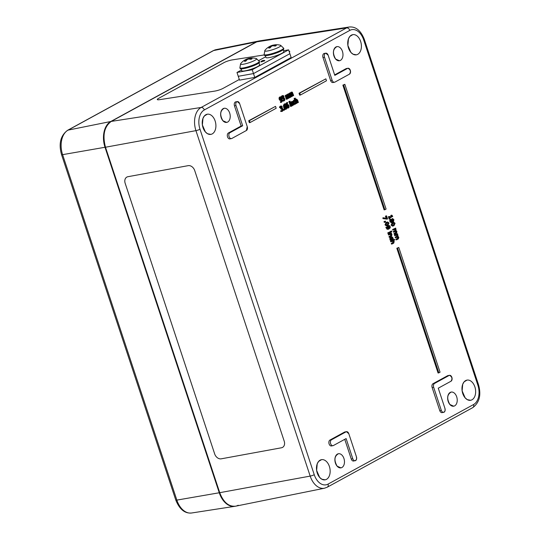<?xml version="1.0" encoding="UTF-8"?>
<svg xmlns="http://www.w3.org/2000/svg" width="540" height="540" viewBox="0 0 540 540"><rect width="100%" height="100%" fill="white"/><g stroke="black" fill="none" stroke-linecap="round" stroke-linejoin="round"><path stroke-width="0.81" d="M126.833 177.093A6.143 4.604 -119 0 0 125.179 183.31L214.67 453.917L125.172 183.316A6.143 4.604 61 0 1 126.826 177.093A6.143 4.604 61 0 1 127.906 176.708L188.177 165.659A6.143 4.604 61 0 1 194.717 170.566L284.209 441.167A6.143 4.604 61 0 1 282.555 447.39A6.143 4.604 61 0 1 281.475 447.775A6.143 4.604 -119 0 0 282.555 447.39M221.211 458.825A6.143 4.604 61 0 1 214.67 453.917A6.143 4.604 -119 0 0 221.211 458.825L281.475 447.775L221.211 458.825M239.308 79.488L223.02 88.398A6.143 1.067 162.5 0 1 214.778 91.098L159.509 99.677A6.143 1.067 162.5 0 1 157.282 99.542A6.143 1.067 162.5 0 1 158.537 98.402L224.012 62.599A6.143 1.067 162.5 0 1 232.254 59.9L264.263 54.931L232.254 59.9A6.143 1.067 -17.5 0 0 224.012 62.606L158.537 98.402A6.143 1.067 -17.5 0 0 157.282 99.542M289.744 51.462A6.143 1.067 -17.5 0 0 289.049 51.206A6.143 1.067 162.5 0 1 289.744 51.455A6.143 1.067 162.5 0 1 289.332 52.063M286.814 104.794L287.51 104.753L286.814 104.794M288.59 107.899L287.766 107.825L288.59 107.899L289.13 107.062L289.015 105.678L288.266 104.618L287.05 105.347L287.651 102.512L286.497 103.991L286.834 106.211L287.766 107.825L287.003 107.966L287.834 108.034L286.862 107.838M286.072 106.346L285.734 104.126L286.517 102.769L287.496 102.539M287.651 102.512L286.889 102.647M438.831 372.87L438.075 373.005L396.819 248.258L398.79 247.455L397.575 248.123L438.831 372.87L440.046 372.202L398.79 247.455M389.941 218.95L389.178 219.091L388.388 216.709L389.468 216.405L389.151 216.574L389.941 218.95L389.968 217.917L392.742 216.398L392.472 215.926M389.684 217.053L391.061 216.297L390.771 215.413L391.811 215.123L391.824 216.162L389.759 217.289L389.468 216.405M384.885 209.736L384.122 209.871L342.866 85.124L344.844 84.328L343.629 84.989L384.885 209.736L386.093 209.075L344.844 84.328M392.114 219.659L390.481 219.335L389.772 220.185L389.894 221.495L391.129 222.656L392.108 222.44L392.587 221.157L393.572 221.495L393.876 219.598L392.573 218.572L392.128 219.652M391.365 219.794L392.189 218.646M300.416 95.02L299.653 95.162L299.018 93.238L325.85 78.847L299.781 93.103L300.416 95.02L326.484 80.77L325.85 78.847M393.188 226.01L392.425 226.145L391.108 225.16L392.195 222.723L393.761 222.278L392.958 222.581L391.871 225.018L392.648 225.983L393.991 225.7L395.077 223.27L393.761 222.278M250.101 122.54L249.338 122.675L248.704 120.751L275.528 106.367L249.466 120.616L250.101 122.54L276.17 108.284L275.528 106.367M387.916 228.636L387.234 226.699L387.842 225.74L388.766 225.774M388.618 229.203L387.065 229.264L385.891 227.306L387.045 226.955L386.788 227.752L387.828 229.129L388.618 229.203L390.265 227.806L390.184 226.571L389.529 225.639L388.604 225.605L387.997 226.564L388.375 228.596M393.579 229.966L392.823 230.101L392.614 229.487L395.692 228.089L393.377 229.351L393.579 229.966L395.307 229.021L395.867 229.709L395.874 230.31L394.065 231.424L394.268 232.038L395.982 231.086L396.556 231.782L396.562 232.389L394.747 233.496L394.956 234.117L396.475 233.28L396.974 231.741L396.205 230.843L395.692 228.089M394.956 234.117L394.193 234.252L393.991 233.631L395.8 232.524L395.219 231.221M394.268 232.038L393.505 232.173L393.302 231.559L395.111 230.452L394.544 229.156M283.493 100.926L282.447 100.771M283.284 100.379L283.655 99.853L283.156 98.395M283.223 98.435L283.918 98.26L284.418 99.718L284.04 100.244L282.454 100.366L283.088 100.264L283.318 100.953L284.256 100.791L284.863 99.927L284.776 98.678L283.743 97.808L283.932 96.363L283.365 95.607L281.921 96.424L282.15 97.119L282.778 96.269L283.541 96.653L283.223 98.435L282.461 98.57L282.44 96.35M281.353 97.166L281.158 96.566L282.602 95.742M395.442 235.595L394.679 235.73L394.477 235.116L397.548 233.719L395.24 234.981L395.442 235.595L397.17 234.65L397.73 235.339L397.737 235.94L395.928 237.053L396.131 237.668L397.845 236.716L398.412 237.411L398.419 238.019L396.61 239.126L396.812 239.747L398.338 238.91L398.837 237.371L398.068 236.473L397.548 233.719M396.812 239.747L396.056 239.882L395.847 239.261L397.663 238.154L397.082 236.851M396.131 237.668L395.368 237.803L395.165 237.188L396.974 236.081L396.407 234.785M287.098 99.117L286.335 99.252L285.127 95.594L286.274 95.249L285.89 95.459L287.098 99.117L287.483 98.908L286.578 96.174L286.969 95.438L288.407 98.402L288.799 98.192L287.888 95.472L288.279 94.723L289.717 97.686L290.108 97.47L288.772 94.129L288.185 94.082L287.685 95.101L286.875 94.797L286.409 95.647L286.274 95.249M285.647 95.789L286.112 94.939L287.05 94.736L286.112 94.939L286.922 95.236L287.422 94.217L288.772 94.129M289.717 97.686L288.954 97.821L287.921 94.939M288.407 98.402L287.644 98.537L286.612 95.654M387.113 219.159L383.036 218.619L382.806 217.924L383.569 217.782L383.798 218.477L387.113 219.159L387.572 218.903L386.552 215.811L386.188 216.013L387.018 218.525L383.569 217.782M386.154 218.342L385.425 216.149L386.552 215.811M288.866 94.223L288.677 93.65L289.832 93.305L289.44 93.514L290.655 97.173L291.04 96.964L290.135 94.23L290.52 93.494L291.965 96.458L292.349 96.242L291.445 93.528L291.836 92.779L293.274 95.742L293.659 95.526L292.329 92.185L291.742 92.138L291.242 93.157L290.432 92.853L289.966 93.704L289.832 93.305M289.204 93.845L289.67 92.988L290.608 92.792L289.67 92.988L290.48 93.292L290.979 92.272L292.329 92.185M293.274 95.742L292.511 95.877L291.478 92.995M291.965 96.458L291.202 96.593L290.169 93.71M385.04 222.23L384.277 222.372L384.014 221.589L385.364 221.13L384.777 221.454L385.04 222.23L385.627 221.913L385.364 221.13M281.772 111.348L280.834 111.503L280.604 110.815L281.394 110.666L281.597 111.368L282.535 111.213L283.142 110.349L283.055 109.1L282.022 108.223L282.218 106.778L281.644 106.029L280.199 106.846L280.429 107.534L281.057 106.691L281.819 107.075L281.327 108.311L281.502 108.85L282.204 108.675L282.704 110.133L282.069 110.747M281.563 110.794L281.941 110.268L281.441 108.81M281.502 108.85L280.739 108.986L280.719 106.772M280.429 107.534L279.666 107.669L279.437 106.981L280.881 106.164M387.106 225.713L386.343 225.855L385.027 224.863L386.107 222.426L387.68 221.981L386.87 222.291L385.783 224.728L387.106 225.713L387.902 225.41L388.996 222.973L387.68 221.981M284.162 110.201L284.661 109.931L284.351 108.999L283.858 109.269L284.162 110.201L283.399 110.336L283.176 109.654M283.858 109.269L284.351 108.999M388.712 233.347L387.95 233.482L387.747 232.868L390.818 231.464L388.51 232.726L388.712 233.347L391.021 232.079L390.818 231.464M284.506 106.056L285.194 106.022L284.506 106.056M285.113 104.483L285.545 104.402L284.965 103.896L284.182 105.253L284.519 107.474L285.457 109.094L284.695 109.228L285.518 109.296L284.695 109.228L283.757 107.608L283.419 105.388L284.202 104.031L285.188 103.802M285.336 103.775L284.58 103.91M390.488 231.525L391.595 230.992L391.19 231.215L391.419 231.917L391.824 231.694L391.595 230.992M291.29 106.306L290.527 106.441L289.319 102.782L290.466 102.431L290.081 102.647L291.29 106.306L291.681 106.09L290.466 102.431M389.961 237.121L391.46 236.304L391.959 234.677L391.325 232.983L389.009 234.252L389.212 234.866L390.94 233.921L391.534 234.718L391.554 235.386L389.759 236.507L389.961 237.121L389.198 237.256L388.996 236.642L390.791 235.521L390.177 234.056M389.212 234.866L388.456 235.001L388.246 234.387L391.325 232.983M289.852 102.053L289.089 102.188L288.88 101.547L290.081 101.169L289.643 101.412L289.852 102.053L290.297 101.81L290.081 101.169M391.217 240.449L390.17 240.172L389.806 238.208L390.555 237.242L391.709 236.959L390.562 238.073L391.217 240.449L391.642 240.172L391.014 239.274L391.851 237.62M391.527 237.742L392.749 238.322L392.837 239.564L392.074 239.699L391.446 237.789M290.344 102.452L291.431 101.905L291.04 102.121L292.248 105.779L292.64 105.563L291.735 102.83L292.187 102.06L292.64 102.134L293.672 104.996L294.064 104.787L293.281 102.411L292.1 101.419L291.566 102.317L291.431 101.905M290.804 102.452L291.722 101.486M293.672 104.996L292.91 105.138L291.877 102.269M392.222 243.952L393.721 243.135L394.214 241.508L393.525 240.57L394.693 239.935L394.49 239.321L391.271 241.083L391.473 241.697L393.201 240.752L393.795 241.549L393.808 242.217L392.013 243.338L392.222 243.952L391.46 244.087L391.257 243.472L393.046 242.352L392.438 240.887M391.473 241.697L390.71 241.832L390.508 241.218L394.49 239.321M294.611 103.673L295.13 102.863L295.913 102.715L295.204 103.592M293.861 104.159L295.556 104.065L296.143 103.41L295.913 102.715M292.882 101.621L293.531 100.379L294.307 100.285M295.043 103.592L294.253 102.533L294.462 100.784L295.272 100.858L294.158 100.865M281.657 102.202L282.44 100.858L282.103 98.624L281.171 97.004L280.341 96.937L279.808 97.774L279.923 99.158L280.665 100.217L281.887 99.488L281.286 102.33L280.523 102.465L280.894 102.344L280.314 101.837L280.76 101.743L281.124 99.63M281.353 100.183L279.902 100.352L280.591 100.319L279.902 100.352L279.16 99.293L279.045 97.909L279.578 97.072L281.171 97.004M295.549 102.782L294.928 100.919M294.671 100.13L294.118 98.462L295.272 98.111L294.881 98.327L296.568 103.417L296.953 103.208L296.048 100.474L296.5 99.704L296.953 99.779L297.992 102.641L298.377 102.425L297.594 100.055L296.413 99.063L295.88 99.954L295.272 98.111M295.63 99.205L296.035 99.131M297.992 102.641L297.23 102.775L296.19 99.914M242.663 125.753L235.994 105.597L242.663 125.753L229.932 132.712A3.071 2.012 79.9 0 0 228.974 136.269A3.071 2.012 79.9 0 0 231.424 138.618A3.071 2.012 79.9 0 0 231.835 138.47L246.382 130.511A3.071 2.012 79.9 0 0 247.253 126.644L247.253 126.644A3.071 2.012 -100.1 0 1 246.382 130.511L231.835 138.47A3.071 2.012 -100.1 0 1 229.068 136.586A3.071 2.012 -100.1 0 1 229.932 132.712L242.663 125.753L241.137 126.022L228.407 132.982A3.078 2.012 79.9 0 0 227.462 136.593A3.078 2.012 79.9 0 0 229.972 138.875M346.12 438.575L333.389 445.534L346.12 438.575L352.782 458.73A3.071 2.012 79.9 0 0 355.138 460.762A3.071 2.012 79.9 0 0 356.42 456.739L356.42 456.739A3.071 2.012 -100.1 0 1 355.556 460.613A3.071 2.012 -100.1 0 1 352.782 458.73L346.12 438.575L333.389 445.541A3.071 2.012 -100.1 0 1 330.622 443.651A3.071 2.012 -100.1 0 1 331.486 439.783A3.071 2.012 79.9 0 0 330.527 443.34A3.071 2.012 79.9 0 0 332.978 445.682A3.071 2.012 79.9 0 0 333.389 445.541L331.452 445.952A3.071 2.012 -100.1 0 1 329.002 443.61A3.071 2.012 -100.1 0 1 329.96 440.053A3.078 2.012 79.9 0 0 329.015 443.664A3.078 2.012 79.9 0 0 331.526 445.945M448.052 375.584A3.078 2.012 79.9 0 0 447.565 375.739L433.019 383.697L434.545 383.427L449.091 375.469A3.071 2.012 -100.1 0 1 451.865 377.352A3.071 2.012 -100.1 0 1 450.995 381.226L438.264 388.186L444.926 408.341A3.071 2.012 -100.1 0 1 444.062 412.209A3.071 2.012 -100.1 0 1 441.295 410.326A3.071 2.012 79.9 0 0 443.651 412.358A3.071 2.012 79.9 0 0 444.926 408.341L445.129 410.353L444.44 411.925L442.125 412.634A3.071 2.012 -100.1 0 1 439.769 410.603A3.078 2.012 79.9 0 0 442.199 412.621M328.144 55.215L334.807 75.364L347.537 68.405L334.807 75.364L328.144 55.215A3.071 2.012 79.9 0 0 325.782 53.183A3.071 2.012 79.9 0 0 324.506 57.2L332.12 80.231A3.071 2.012 79.9 0 0 334.483 82.262A3.071 2.012 79.9 0 0 334.894 82.114L349.441 74.162A3.071 2.012 79.9 0 0 350.399 70.605A3.071 2.012 79.9 0 0 347.949 68.256A3.071 2.012 79.9 0 0 347.537 68.405L347.537 68.405A3.071 2.012 -100.1 0 1 350.312 70.288A3.071 2.012 -100.1 0 1 349.441 74.156L334.894 82.114A3.071 2.012 -100.1 0 1 332.127 80.231L324.506 57.2A3.071 2.012 -100.1 0 1 325.377 53.332A3.071 2.012 -100.1 0 1 328.144 55.215L325.782 53.183L324.263 53.453A3.071 2.012 -100.1 0 0 322.981 57.47L330.595 80.507A3.078 2.012 79.9 0 0 333.031 82.519M288.266 104.618L286.929 104.774M288.603 105.941L288.421 107.366L287.942 107.298L287.206 105.82L288.117 105.206L288.603 105.941L287.84 106.076L287.354 105.341M287.658 107.501L287.84 106.076M396.819 248.258L397.575 248.123M392.371 215.926L391.811 215.123M390.771 215.413L391.534 215.271M391.061 216.297L391.824 216.162M388.388 216.709L389.151 216.574M342.866 85.124L343.629 84.989M391.082 221.927L391.426 221.063L392.182 220.928L391.675 221.852M391.426 221.063L391.379 220.246L392.141 220.111L392.182 220.928M392.594 220.995L392.803 219.901L392.081 219.341M392.843 219.206L393.565 219.767L393.356 220.86L392.58 220.712L392.958 219.159M390.285 219.409L391.048 219.267L390.535 220.05L390.656 221.36L392.108 222.44M392.648 221.69L393.572 221.495M391.507 221.852L390.96 221.204L391.493 219.841M391.379 220.246L389.772 220.185M391.298 219.915L392.141 220.111M392.945 220.934L392.58 220.712M299.018 93.238L299.781 93.103M392.013 225.511L393.889 224.478L393.971 223.587L393.41 223.04M393.768 225.038L392.776 225.376L392.209 224.836L392.303 223.925L394.173 222.905L394.733 223.452L394.652 224.343L393.768 225.038M248.704 120.751L249.466 120.616M388.091 228.602L388.672 228.501L387.173 227.644L387.045 226.955M385.891 227.306L386.647 227.171M388.409 228.386L389.873 227.462L388.976 228.339L388.517 227.563L388.415 226.881L389.111 226.159M389.111 227.597L389.084 226.888L388.085 226.395M388.84 226.26L389.846 226.753L389.873 227.462M389.529 225.639L387.842 225.74M387.234 226.699L387.997 226.564M392.614 229.487L393.377 229.351M393.991 233.631L394.747 233.496M395.8 232.524L396.562 232.389M393.302 231.559L394.065 231.424M395.111 230.452L395.874 230.31M282.555 101.088L284.256 100.791M284.263 97.895L283.757 97.808M283.365 95.607L281.86 95.823M281.158 96.566L281.921 96.424M281.428 97.247L282.15 97.119M282.285 98.03L283.048 97.889M283.655 99.853L284.418 99.718M394.477 235.116L395.24 234.981M395.847 239.261L396.61 239.126M397.663 238.154L398.419 238.019M395.165 237.188L395.928 237.053M396.974 236.081L397.737 235.94M286.969 95.438L287.375 95.519L286.787 95.621M288.279 94.723L288.684 94.804L288.097 94.905M285.127 95.594L285.89 95.459M383.036 218.619L383.798 218.477M385.425 216.149L386.188 216.013M290.041 97.281L290.655 97.173M290.52 93.494L290.932 93.575L290.344 93.677M291.836 92.779L292.241 92.86L291.654 92.961M288.677 93.65L289.44 93.514M384.014 221.589L384.777 221.454M280.604 110.815L281.367 110.68M280.834 111.503L282.535 111.213M282.541 108.317L282.035 108.223M281.644 106.029L280.139 106.238M279.437 106.981L280.199 106.846M280.564 108.446L281.327 108.311M281.941 110.268L282.704 110.133M281.786 110.754L281.394 110.666M386.687 225.085L386.127 224.546L386.221 223.628L388.085 222.615L388.651 223.162L388.57 224.053L386.89 225.072M385.931 225.221L387.808 224.188L387.889 223.297L387.322 222.75M387.747 232.868L388.51 232.726M286.281 109.161L285.457 109.094L286.281 109.161L286.821 108.331L286.706 106.947L285.957 105.881L284.735 106.61L285.1 104.49L285.532 104.409L285.1 104.49M285.343 108.763L285.532 107.339L285.039 106.603M285.275 106.562L285.802 106.468L286.295 107.204L286.106 108.628L284.985 107.392L285.802 106.468L285.35 106.515M285.957 105.881L284.614 106.036M390.427 231.35L391.19 231.215M390.994 231.991L391.419 231.917M289.319 102.782L290.081 102.647M388.996 236.642L389.759 236.507M388.246 234.387L389.009 234.252M288.88 101.547L289.643 101.412M392.837 239.564L393.269 239.321L393.093 238.147L392.371 237.087L390.555 237.242M390.17 240.172L390.933 240.037M392.06 239.666L392.823 239.524M392.094 239.153L392.857 239.018M290.277 102.256L291.04 102.121M291.613 105.894L292.248 105.779M292.187 102.06L292.64 102.134L291.985 102.256M391.257 243.472L392.013 243.338M390.508 241.218L391.271 241.083M295.272 100.858L295.063 100.15L294.293 100.244L293.679 101.169L293.848 102.755L294.624 104.024L295.556 104.065M295.063 100.15L293.531 100.379M295.13 102.863L295.893 102.728M281.637 98.705L280.82 99.637L280.334 98.901L280.517 97.47L281.637 98.705L280.874 98.84L280.233 97.672M280.517 97.47L280.996 97.538L280.321 97.659M280.51 99.725L281.732 99.022M279.045 97.909L279.808 97.774M294.118 98.462L294.881 98.327M296.082 103.505L296.568 103.417M296.5 99.704L296.953 99.779L296.305 99.893M254.765 77.423L291.141 57.53L289.872 53.69L253.496 73.582L238.255 76.302L236.986 72.461L241.475 70.004L236.986 72.461L252.227 69.741L253.496 73.582L238.255 76.302L239.524 80.136L254.765 77.423L253.496 73.582L289.872 53.69L288.603 49.856L252.227 69.741M261.576 61.823L260.915 61.857A4.226 4.01 44.9 0 1 261.212 61.614A4.226 2.477 79.4 0 0 261.063 61.877L264.182 60.959A4.226 0.959 -111.2 0 0 264.026 60.784A4.226 4.151 19.1 0 1 264.431 60.818L261.576 61.823M258.91 60.473L265.721 56.747L258.91 60.473M283.588 50.747L288.603 49.856M265.349 55.613L265.97 57.49A9.423 1.532 -18.3 0 0 275.393 55.978A9.423 1.532 -18.3 0 0 283.865 51.57L283.244 49.694M241.097 68.87L241.718 70.747A9.423 1.532 -18.3 0 0 251.147 69.242A9.423 1.532 -18.3 0 0 259.612 64.827L258.991 62.951M264.735 60.514L264.607 60.446A4.354 4.354 0 0 0 260.908 61.675L260.847 61.803M268.164 47.345A14.742 11.09 52.9 0 1 268.286 47.264A14.742 11.09 52.9 0 1 270.432 46.217L270.526 46.332A14.742 10.341 73.9 0 0 268.738 48.067A4.806 0.783 -18.3 0 0 270.149 47.817A14.742 8.863 -94.7 0 1 271.782 46.109L272.592 45.833A14.742 10.152 55.6 0 1 275.184 46.096A4.806 0.783 -18.3 0 0 276.298 45.488L275.967 45.752L276.298 45.488A14.742 11.509 -112 0 0 273.598 45.286L273.503 45.171A14.742 9.922 -92.7 0 1 275.177 44.793A14.749 14.749 0 0 1 280.577 45.286L280.577 45.286A8.512 1.384 161.7 0 1 279.153 47.061A8.512 1.384 161.7 0 1 269.474 50.591A8.512 1.384 161.7 0 1 264.863 50.483L264.134 54.547A10.24 1.661 -18.3 0 0 270.891 53.946A10.24 1.661 -18.3 0 0 281.482 49.97A10.24 1.661 -18.3 0 0 283.581 48.114L283.817 48.816A10.24 1.661 161.7 0 1 281.711 50.672A10.24 1.661 161.7 0 1 271.127 54.648A10.24 1.661 161.7 0 1 264.364 55.249L264.134 54.547M268.738 48.067L269.129 48.087L268.738 48.067M270.432 46.217L270.803 47.02M273.935 45.029A14.742 9.281 72.8 0 0 272.822 45.212A14.742 9.281 72.8 0 0 272.241 45.394L271.431 45.671A14.742 10.571 -110.7 0 0 270.655 45.961A14.742 10.571 -110.7 0 0 269.528 46.568M273.753 45.866L273.503 45.171M243.918 60.608A14.742 11.09 52.9 0 1 244.04 60.52A14.742 11.09 52.9 0 1 246.179 59.481L246.274 59.596A14.742 10.341 73.9 0 0 244.492 61.324A4.806 0.783 -18.3 0 0 245.896 61.074A14.742 8.863 -94.7 0 1 247.536 59.366L248.346 59.09A14.742 10.152 55.6 0 1 250.931 59.353A4.806 0.783 -18.3 0 0 252.052 58.745L251.721 59.015L252.052 58.745A14.742 11.509 -112 0 0 249.345 58.543L249.251 58.428A14.742 9.922 -92.7 0 1 250.931 58.057A14.749 14.749 0 0 1 256.325 58.55L256.325 58.55A8.512 1.384 161.7 0 1 254.9 60.325A8.512 1.384 161.7 0 1 245.221 63.848A8.512 1.384 161.7 0 1 240.617 63.747L239.882 67.804A10.24 1.661 -18.3 0 0 246.645 67.203A10.24 1.661 -18.3 0 0 257.229 63.227A10.24 1.661 -18.3 0 0 259.335 61.371L259.565 62.08A10.24 1.661 161.7 0 1 257.465 63.936A10.24 1.661 161.7 0 1 246.881 67.912A10.24 1.661 161.7 0 1 240.118 68.506L239.882 67.804M244.492 61.324L244.883 61.351L244.492 61.324M246.179 59.481L246.55 60.284M249.689 58.286A14.742 9.281 72.8 0 0 248.576 58.469A14.742 9.281 72.8 0 0 247.995 58.651L247.185 58.928A14.742 10.571 -110.7 0 0 246.409 59.218A14.742 10.571 -110.7 0 0 245.282 59.825M249.507 59.13L249.251 58.428M264.148 60.919L264.809 60.797M314.246 474.707L200.003 129.256A15.322 10.03 -100.1 0 1 204.323 109.944L349.819 30.382A15.322 10.03 -100.1 0 1 363.629 39.778A3.071 0.499 161.7 0 0 364.264 39.224C360.788 30.51 355.793 26.44 349.265 27L259.706 40.844A20.486 13.412 -100.1 0 0 256.757 41.85L111.26 121.412A20.486 13.412 79.9 0 0 105.482 147.231L105.482 147.231A20.486 13.412 -100.1 0 1 111.26 121.412L256.757 41.85L346.619 27.905L201.123 107.467A18.394 12.042 79.9 0 0 195.939 130.646L310.183 476.098A18.394 12.042 79.9 0 0 324.479 488.221L327.254 487.202A3.071 2.268 61.3 0 0 328.064 484.096A15.322 10.03 -100.1 0 1 314.246 474.707A3.071 0.499 161.7 0 1 310.183 476.098L219.733 492.683A20.486 13.412 79.9 0 0 238.201 505.244M200.003 129.256A3.071 0.499 161.7 0 1 195.939 130.646L105.482 147.231L219.733 492.683C223.452 502.362 228.757 506.864 235.649 506.183A20.486 13.412 -100.1 0 1 219.733 492.683L105.482 147.231C102.35 135.162 104.281 126.556 111.26 121.412L201.123 107.467A3.071 2.268 -118.7 0 1 204.323 109.944M363.629 39.778L477.88 385.229A3.071 0.499 -18.3 0 0 478.507 384.676L364.264 39.224M477.88 385.229A15.322 10.03 -100.1 0 1 473.56 404.541A3.071 2.268 61.3 0 1 472.743 407.646C479.459 402.638 481.376 394.983 478.507 384.676M473.56 404.541L328.064 484.096M349.819 30.382A3.071 2.268 -118.7 0 0 346.619 27.905A18.394 12.042 79.9 0 1 349.265 27M326.491 479.345A10.247 6.71 79.9 0 0 326.984 462.078A10.247 6.71 79.9 0 0 316.481 467.822A10.247 6.71 79.9 0 0 326.491 479.345A10.24 6.71 -100.1 0 1 325.114 479.831A10.24 6.71 -100.1 0 1 316.71 470.927A10.24 6.71 -100.1 0 1 321.516 459.662A10.24 6.71 -100.1 0 1 329.684 467.485A10.24 6.71 -100.1 0 1 326.491 479.345M346.498 68.513A3.078 2.012 79.9 0 0 346.012 68.674L334.651 74.885L346.012 68.674A3.071 2.012 -100.1 0 1 346.43 68.526L347.949 68.256C350.595 69.748 351.088 71.712 349.441 74.162L334.894 82.114L332.957 82.532A3.071 2.012 -100.1 0 1 330.601 80.501L330.595 80.507M324.338 53.44A3.078 2.012 79.9 0 0 322.981 57.476L324.506 57.2M344.993 431.939A3.078 2.012 79.9 0 0 344.507 432.095L329.96 440.053L344.507 432.095A3.071 2.012 -100.1 0 1 344.925 431.953L346.444 431.676A3.071 2.012 79.9 0 0 346.032 431.825L331.486 439.783L346.032 431.825A3.071 2.012 -100.1 0 1 348.806 433.708A3.071 2.012 79.9 0 0 346.444 431.676L348.806 433.708L356.42 456.739L356.616 458.75L355.928 460.323L353.619 461.032A3.071 2.012 -100.1 0 1 351.263 459A3.078 2.012 79.9 0 0 353.687 461.018M344.75 439.324L351.257 459L344.756 439.324M212.24 133.893A10.247 6.71 79.9 0 0 212.733 116.627A10.247 6.71 79.9 0 0 202.23 122.371A10.247 6.71 79.9 0 0 212.24 133.893A10.24 6.71 -100.1 0 1 210.863 134.379A10.24 6.71 -100.1 0 1 202.466 125.476A10.24 6.71 -100.1 0 1 207.272 114.21A10.24 6.71 -100.1 0 1 215.44 122.033A10.24 6.71 -100.1 0 1 212.24 133.893M340.416 60.406A7.175 4.698 79.9 0 0 340.76 48.317A7.175 4.698 79.9 0 0 333.41 52.34A7.175 4.698 79.9 0 0 340.416 60.406A7.168 4.691 -100.1 0 1 339.451 60.743A7.168 4.691 -100.1 0 1 333.572 54.513A7.168 4.691 -100.1 0 1 336.933 46.629A7.168 4.691 -100.1 0 1 342.65 52.103A7.168 4.691 -100.1 0 1 340.416 60.406M341.908 467.519A7.175 4.698 79.9 0 0 342.252 455.429A7.175 4.698 79.9 0 0 334.894 459.445A7.175 4.698 79.9 0 0 341.908 467.519M454.667 405.857A7.175 4.698 79.9 0 0 455.011 393.768A7.175 4.698 79.9 0 0 447.653 397.791A7.175 4.698 79.9 0 0 454.667 405.857M471.987 399.789A10.247 6.71 79.9 0 0 472.473 382.516A10.247 6.71 79.9 0 0 461.97 388.26A10.247 6.71 79.9 0 0 471.987 399.789M357.737 54.338A10.247 6.71 79.9 0 0 358.229 37.064A10.247 6.71 79.9 0 0 347.726 42.809A10.247 6.71 79.9 0 0 357.737 54.338A10.24 6.71 -100.1 0 1 356.36 54.824A10.24 6.71 -100.1 0 1 347.963 45.913A10.24 6.71 -100.1 0 1 352.762 34.655A10.24 6.71 -100.1 0 1 360.929 42.478A10.24 6.71 -100.1 0 1 357.737 54.331M227.657 122.067A7.175 4.698 79.9 0 0 228.001 109.978A7.175 4.698 79.9 0 0 220.651 113.994A7.175 4.698 79.9 0 0 227.657 122.067A7.168 4.691 -100.1 0 1 226.692 122.405A7.168 4.691 -100.1 0 1 220.813 116.168A7.168 4.691 -100.1 0 1 224.174 108.284A7.168 4.691 -100.1 0 1 229.892 113.764A7.168 4.691 -100.1 0 1 227.657 122.06M432.149 387.572L439.769 410.603L432.149 387.572A3.078 2.012 79.9 0 1 433.019 383.697L447.565 375.739A3.071 2.012 -100.1 0 1 447.984 375.597L449.503 375.327A3.071 2.012 79.9 0 0 449.091 375.469L434.545 383.427A3.071 2.012 79.9 0 0 433.674 387.302L441.295 410.333L433.674 387.302A3.071 2.012 -100.1 0 1 434.545 383.427L434.545 383.427M234.475 105.874L241.137 126.022L234.475 105.874L235.994 105.597A3.071 2.012 79.9 0 1 237.276 101.581A3.071 2.012 79.9 0 1 239.632 103.613L247.253 126.644L239.632 103.613L237.276 101.581L235.757 101.851A3.071 2.012 -100.1 0 0 234.475 105.874L234.475 105.874A3.078 2.012 79.9 0 1 235.825 101.837M471.98 399.782A10.24 6.71 -100.1 0 1 470.61 400.275A10.24 6.71 -100.1 0 1 462.206 391.365A10.24 6.71 -100.1 0 1 467.012 380.106A10.24 6.71 -100.1 0 1 475.18 387.929A10.24 6.71 -100.1 0 1 471.98 399.782M236 105.597A3.071 2.012 -100.1 0 1 236.864 101.729A3.071 2.012 -100.1 0 1 239.632 103.613M247.253 126.644L246.382 130.511L231.835 138.47L229.898 138.888A3.071 2.012 -100.1 0 1 227.448 136.539A3.071 2.012 -100.1 0 1 228.407 132.982L229.932 132.712M228.407 132.982L241.137 126.022M332.12 80.231L330.601 80.501L322.981 57.47M346.019 68.674L347.537 68.405M433.674 387.302L432.155 387.572A3.071 2.012 -100.1 0 1 433.019 383.697M439.769 410.603L441.295 410.333M344.513 432.095L346.032 431.825M329.96 440.053L331.486 439.783M351.263 459L352.782 458.73M450.995 381.226A3.071 2.012 79.9 0 0 451.953 377.669A3.071 2.012 79.9 0 0 449.503 375.327C452.149 376.812 452.642 378.783 450.995 381.226L438.264 388.193L450.995 381.226M447.572 375.739L449.091 375.469M341.901 467.512A7.168 4.691 -100.1 0 1 340.943 467.856A7.168 4.691 -100.1 0 1 335.063 461.619A7.168 4.691 -100.1 0 1 338.425 453.735A7.168 4.691 -100.1 0 1 344.142 459.216A7.168 4.691 -100.1 0 1 341.901 467.512M454.66 405.857A7.168 4.691 -100.1 0 1 453.701 406.195A7.168 4.691 -100.1 0 1 447.822 399.964A7.168 4.691 -100.1 0 1 451.183 392.081A7.168 4.691 -100.1 0 1 456.901 397.555A7.168 4.691 -100.1 0 1 454.66 405.857M286.403 106.292L286.834 106.211M285.734 104.126L286.497 103.991M392.803 219.901L393.565 219.767M389.894 221.495L390.656 221.36M392.195 222.723L392.958 222.581M393.889 224.478L394.652 224.343M391.108 225.16L391.871 225.018M386.026 227.887L386.788 227.752M387.065 229.264L387.828 229.129M389.084 226.888L389.846 226.753M387.362 227.738L388.125 227.603M395.327 232.902L396.09 232.767M395.793 231.923L396.556 231.782M394.639 230.83L395.401 230.695M395.105 229.844L395.867 229.709M282.778 96.795L283.541 96.653M282.42 97.949L283.183 97.814M283.574 99.002L284.337 98.861M397.19 238.532L397.946 238.397M397.649 237.553L398.412 237.411M396.502 236.459L397.264 236.324M396.968 235.474L397.73 235.339M286.943 96.424L287.705 96.282M288.252 95.702L289.015 95.567M290.5 94.473L291.263 94.338M291.809 93.758L292.572 93.623M281.057 107.21L281.819 107.075M280.699 108.371L281.462 108.236M281.86 109.418L282.623 109.283M385.027 224.863L385.783 224.728M386.107 222.426L386.87 222.291M387.808 224.188L388.57 224.053M283.419 105.388L284.182 105.253M283.757 107.608L284.519 107.474M285.532 107.339L286.295 107.204M390.312 235.919L391.075 235.784M390.791 235.521L391.554 235.386M390.771 234.853L391.534 234.718M389.914 239.605L390.677 239.47M389.806 238.208L390.562 238.073M391.986 238.457L392.749 238.322M292.221 103.046L292.984 102.911M392.573 242.75L393.336 242.615M393.046 242.352L393.808 242.217M393.032 241.684L393.795 241.549M292.916 101.304L293.679 101.169M293.416 102.83L293.848 102.755M279.16 99.293L279.923 99.158M296.541 100.69L297.297 100.555M111.044 121.534A0.614 0.452 61.3 0 0 110.794 121.5A20.473 13.405 79.9 0 0 105.023 147.312L219.267 492.764L176.85 500.108A3.071 0.499 161.7 0 1 175.79 500.067C179.55 509.342 184.822 513.655 191.592 513A19.467 12.744 -100.1 0 1 176.85 500.108L62.599 154.656A19.467 12.744 -100.1 0 1 68.087 130.12L213.584 50.558A19.467 12.744 -100.1 0 1 216.007 49.666L258.842 41.006A20.473 13.405 79.9 0 0 256.291 41.945L110.794 121.5L68.087 130.12A3.071 2.268 61.3 0 0 67.608 130.295L213.104 50.733A3.071 2.268 61.3 0 1 213.584 50.558L256.291 41.945A0.614 0.452 61.3 0 1 256.534 41.972M67.608 130.295C60.527 135.574 58.502 143.681 61.54 154.616A3.071 0.499 -18.3 0 0 62.599 154.656L105.469 147.191M219.719 492.642L219.267 492.764A20.473 13.405 79.9 0 0 234.779 506.324A20.473 13.405 79.9 0 0 235.015 506.284M272.241 45.394L272.43 45.853M271.431 45.671L271.593 46.265M247.995 58.651L248.184 59.11M247.185 58.928L247.34 59.522M472.743 407.646L327.254 487.202M256.757 41.85L259.706 40.844M105.482 147.231L219.733 492.683M324.479 488.221L235.649 506.183M325.114 479.831L321.806 479.203L319.646 477.407L316.629 470.414L317.216 463.853L318.593 461.437L321.516 459.662M348.806 433.708L356.42 456.739M438.264 388.186L444.926 408.341M226.692 122.405L222.865 120.704C219.625 114.831 220.064 110.693 224.174 108.284M210.863 134.379L207.562 133.751L205.396 131.956L202.385 124.963L202.966 118.402L204.35 115.985L207.272 114.21M356.36 54.824L353.052 54.196L350.892 52.394L347.875 45.401L348.462 38.84L349.839 36.423L352.762 34.655M339.451 60.743L335.624 59.049C332.384 53.17 332.822 49.032 336.933 46.629M470.61 400.275L467.303 399.647L465.136 397.845L462.125 390.852L462.706 384.291L464.089 381.875L467.012 380.106M340.943 467.856L337.115 466.155C333.875 460.283 334.307 456.145 338.425 453.735M453.701 406.195L449.874 404.501C446.634 398.621 447.066 394.483 451.183 392.081M287.867 104.551L287.105 104.686M288.353 107.987L287.591 108.122M287.577 102.519L286.814 102.654M388.894 225.497L388.132 225.632M283.824 100.946L283.061 101.081M282.953 95.56L282.191 95.695M288.374 94.014L287.611 94.149M291.924 92.07L291.168 92.205M282.103 111.362L281.34 111.503M281.239 105.982L280.476 106.117M285.269 103.781L284.506 103.916M286.038 109.249L285.275 109.384M285.552 105.813L284.789 105.948M294.584 100.143L293.821 100.278M295.252 104.18L294.489 104.314M281.07 100.285L280.314 100.42M280.591 96.849L279.828 96.984M281.36 102.323L280.598 102.458M213.104 50.733L216.007 49.666M61.54 154.616L175.79 500.067M191.592 513L235.022 506.284M276.089 45.529L275.029 46.102M270.25 47.736L268.9 47.979M280.577 45.286L283.581 48.114M272.828 45.212A14.749 14.749 0 0 0 270.648 45.961M268.286 47.264A14.749 14.749 0 0 0 264.863 50.483M270.648 46.197L270.938 46.872M273.362 45.259L273.497 45.846M251.843 58.786L250.783 59.366M246.004 61L244.647 61.236M256.325 58.55L259.335 61.371M248.576 58.469A14.749 14.749 0 0 0 246.402 59.224M244.04 60.52A14.749 14.749 0 0 0 240.611 63.747M246.402 59.454L246.692 60.129M249.109 58.516L249.251 59.11"/></g></svg>
